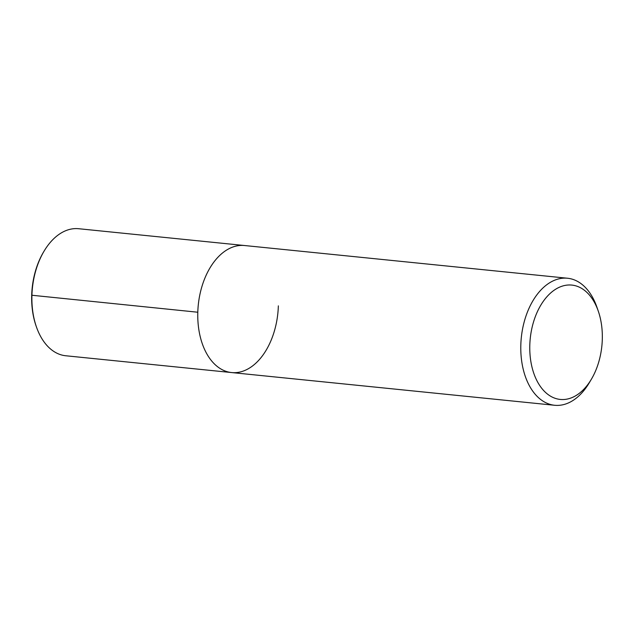 <?xml version="1.0" encoding="UTF-8"?>
<svg xmlns="http://www.w3.org/2000/svg" width="634" height="634" viewBox="0 0 634 634"><rect width="100%" height="100%" fill="white"/><g stroke="black" fill="none" stroke-linecap="round" stroke-linejoin="round"><path stroke-width="0.95" d="M602.3 339.396A57.464 36.003 -84.2 0 1 591.411 379.172A57.464 36.003 -84.2 0 1 537.711 382.199A57.464 36.003 -84.2 0 1 546.302 297.449A57.464 36.003 -84.2 0 1 598.298 311.183A57.464 36.003 -84.2 0 1 602.3 339.396M591.411 379.172L589.279 382.77A63.844 40.005 -84.2 0 1 554.663 405.277A63.844 40.005 -84.2 0 1 521.299 337.716A63.844 40.005 -84.2 0 1 567.541 278.239A63.844 40.005 -84.2 0 1 596.927 307.228L598.298 311.183M278.35 305.857A63.844 40.005 -84.2 0 1 231.632 372.562A63.844 40.005 -84.2 0 1 198.276 304.994A63.844 40.005 -84.2 0 1 244.518 245.524L567.533 278.239M554.671 405.284L231.64 372.562A63.844 40.005 -84.2 0 1 198.276 304.994A63.844 40.005 -84.2 0 1 244.518 245.524L78.632 228.716M65.754 355.761A63.844 40.005 -84.2 0 1 36.368 326.756A63.844 40.005 -84.2 0 1 44.023 251.222A63.844 40.005 -84.2 0 1 78.64 228.723M36.035 325.813A62.314 39.046 -84.2 0 1 43.508 252.086L44.023 251.23M197.8 312.229L31.7 295.23M231.64 372.562L65.762 355.761M36.368 326.772L36.043 325.821"/></g></svg>
